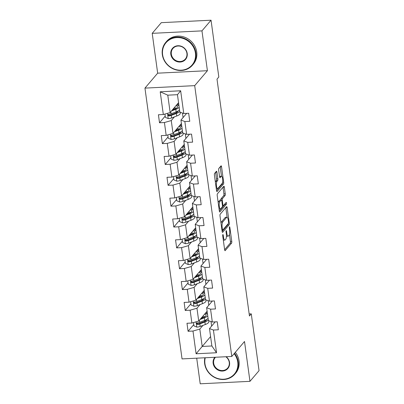 <?xml version="1.0" encoding="UTF-8"?>
<svg xmlns="http://www.w3.org/2000/svg" width="404" height="404" viewBox="0 0 404 404"><rect width="100%" height="100%" fill="white"/><g stroke="black" fill="none" stroke-linecap="round" stroke-linejoin="round"><path stroke-width="0.61" d="M222.851 234.588A0.965 0.278 87.2 0 0 222.725 235.8L224.634 249.738A1.379 0.394 87.2 0 0 225.063 250.697A1.379 0.394 87.2 0 0 225.174 250.632L231.593 243.087A1.379 0.394 87.2 0 0 231.77 241.36L229.856 227.417A0.965 0.278 87.2 0 0 229.563 226.745A0.965 0.278 87.2 0 0 229.482 226.79A0.965 0.278 87.2 0 0 229.361 228.002L229.608 229.81A4.414 1.262 87.2 0 1 229.038 235.345L228.507 235.976A4.414 1.262 87.2 0 1 228.149 236.183A4.414 1.262 87.2 0 1 226.79 233.118L226.543 231.315A0.965 0.278 87.2 0 0 226.245 230.644A0.965 0.278 87.2 0 0 226.164 230.689A0.965 0.278 87.2 0 0 226.043 231.901L226.291 233.704A4.414 1.262 87.2 0 1 225.725 239.244L225.19 239.87A4.414 1.262 87.2 0 1 224.831 240.082A4.414 1.262 87.2 0 1 223.473 237.017L223.225 235.209A0.965 0.278 87.2 0 0 222.927 234.542A0.965 0.278 87.2 0 0 222.851 234.588M216.933 172.195L215.59 172.266A1.379 0.394 87.2 0 0 215.59 172.256L216.499 178.891A1.379 0.394 87.2 0 1 216.317 180.618L215.615 181.447L216.958 181.381L217.665 180.553A1.379 0.394 87.2 0 0 217.842 178.821L216.933 172.195A1.379 0.394 87.2 0 0 216.509 171.24A1.379 0.394 87.2 0 0 216.398 171.306L214.595 173.422A1.379 0.394 87.2 0 0 214.418 175.149L216.539 190.632A1.379 0.394 87.2 0 0 216.963 191.592A1.379 0.394 87.2 0 0 217.074 191.526L223.493 183.982A1.379 0.394 87.2 0 0 223.67 182.254L221.549 166.771A1.379 0.394 87.2 0 0 221.124 165.812A1.379 0.394 87.2 0 0 221.013 165.877L218.842 168.433A1.379 0.394 87.2 0 0 218.66 170.165L219.569 176.79A1.379 0.394 87.2 0 0 219.993 177.75A1.379 0.394 87.2 0 0 220.104 177.684L221.185 176.417A3.687 1.055 87.2 0 1 221.483 176.24L220.205 166.837A1.379 0.394 87.2 0 0 220.205 166.832L221.549 166.771M216.958 181.381A3.687 1.055 87.2 0 0 216.428 185.481A3.687 1.055 87.2 0 0 217.625 188.577A3.687 1.055 87.2 0 0 217.923 188.4L222.144 183.436A3.687 1.055 87.2 0 0 222.68 179.331A3.687 1.055 87.2 0 0 221.483 176.24L220.14 176.311A3.687 1.055 87.2 0 0 219.842 176.482L221.185 176.417M207.414 70.705L201.96 30.871L211.04 20.2L161.292 22.669L152.212 33.34L157.666 73.169L144.95 88.112L194.698 85.643L207.414 70.705L157.666 73.169M196.708 358.181L200.217 383.8L249.965 381.331L244.511 341.501L231.795 356.444L194.698 85.643M249.965 381.331L259.05 370.66L251.268 313.852L249.172 313.959M211.04 20.2L218.822 77.007L217.004 79.139L249.45 315.989L251.268 313.852M220.185 214.221A1.379 0.394 87.2 0 0 220.008 215.953L222.129 231.436A1.379 0.394 87.2 0 0 222.553 232.391A1.379 0.394 87.2 0 0 222.665 232.33L229.083 224.786A1.379 0.394 87.2 0 0 229.26 223.053L227.139 207.575A1.379 0.394 87.2 0 0 226.715 206.616A1.379 0.394 87.2 0 0 226.604 206.681L220.185 214.221M219.337 211.034L217.216 195.551A1.379 0.394 87.2 0 1 217.392 193.824L223.811 186.279A1.379 0.394 87.2 0 1 223.922 186.214A1.379 0.394 87.2 0 1 224.346 187.173L225.255 193.799A1.379 0.394 87.2 0 1 225.078 195.531L222.473 198.586A1.379 0.394 87.2 0 0 222.296 200.318L222.897 204.712A1.379 0.394 87.2 0 0 223.321 205.671A1.379 0.394 87.2 0 0 223.432 205.606L226.144 202.424A0.965 0.278 87.2 0 1 226.225 202.379A0.965 0.278 87.2 0 1 226.538 203.187A0.965 0.278 87.2 0 1 226.397 204.257L219.872 211.928A1.379 0.394 87.2 0 1 219.761 211.994A1.379 0.394 87.2 0 1 219.337 211.034L225.053 204.328A0.965 0.278 87.2 0 0 225.205 203.525M144.95 88.112L182.047 358.909L231.795 356.444M165.221 116.074L159.514 122.781L164.423 122.538L166.18 135.37L161.272 135.613L162.373 143.632L167.281 143.39L169.039 156.222L164.13 156.464L165.226 164.484L170.135 164.241L171.892 177.073L166.988 177.316L168.084 185.335L172.993 185.093L174.75 197.92L169.842 198.167L170.942 206.186L175.846 205.944L177.603 218.771L172.7 219.018L173.796 227.038L178.704 226.796L180.462 239.623L175.553 239.87L176.654 247.889L181.563 247.642L183.32 260.474L178.411 260.721L179.507 268.741L184.416 268.493L186.173 281.325L181.27 281.573L182.366 289.592L187.274 289.345L189.032 302.177L184.123 302.419L185.224 310.444L190.127 310.196L191.885 323.028L186.981 323.271L188.077 331.29L192.986 331.048L196.097 353.773L216.534 352.758L211.878 345.97L209.499 328.593L215.221 321.872M159.514 122.781L158.418 114.761L163.327 114.519L160.211 91.794L180.649 90.779L183.759 113.504L188.668 113.261L189.769 121.281L184.86 121.523L186.618 134.355L191.526 134.113L192.622 142.132L187.714 142.375L189.476 155.207L194.38 154.964L195.48 162.984L190.572 163.226L192.329 176.058L197.238 175.816L198.334 183.835L193.43 184.078L195.188 196.91L200.096 196.667L201.192 204.687L196.283 204.929L198.041 217.761L202.949 217.519L204.05 225.538L199.142 225.78L200.899 238.613L205.808 238.37L206.904 246.389L201.995 246.632L203.757 259.464L208.661 259.216L209.762 267.241L204.853 267.483L206.611 280.315L211.519 280.068L212.615 288.087L207.712 288.335L209.469 301.167L214.378 300.919L215.473 308.939L210.565 309.186L212.322 322.018L217.231 321.771L218.332 329.79L213.423 330.038L216.534 352.758M181.406 123.528L173.013 133.396L171.256 120.564L174.366 116.907M182.451 113.024L183.073 117.569M186.658 113.362L180.936 120.084L182.694 132.916L186.618 134.355M171.256 120.564L164.423 122.538M173.013 133.396L166.18 135.37M184.86 121.523L180.936 120.084M184.264 144.379L175.866 154.247L174.109 141.415L177.225 137.759M185.31 133.876L185.931 138.421M189.511 134.209L183.79 140.935L185.547 153.767L189.476 155.207M174.109 141.415L167.281 143.39M175.866 154.247L169.039 156.222M187.714 142.375L183.79 140.935M187.118 165.231L178.725 175.099L176.967 162.267L180.078 158.605M188.163 154.727L188.789 159.272M192.37 155.06L186.648 161.787L188.405 174.619L192.329 176.058M176.967 162.267L170.135 164.241M178.725 175.099L171.892 177.073M190.572 163.226L186.648 161.787M189.976 186.082L181.583 195.95L179.825 183.118L182.936 179.457M191.021 175.578L191.642 180.123M195.223 175.912L189.501 182.638L191.264 195.465L195.188 196.91M179.825 183.118L172.993 185.093M181.583 195.95L174.75 197.92M193.43 184.078L189.501 182.638M192.834 206.934L184.436 216.802L182.679 203.969L185.79 200.308M193.88 196.43L194.501 200.975M198.081 196.763L192.36 203.49L194.117 216.317L198.041 217.761M182.679 203.969L175.846 205.944M184.436 216.802L177.603 218.771M196.283 204.929L192.36 203.49M195.688 227.785L187.294 237.648L185.537 224.821L188.648 221.16M196.733 217.281L197.354 221.826M200.939 217.615L195.218 224.341L196.975 237.168L200.899 238.613M185.537 224.821L178.704 226.796M187.294 237.648L180.462 239.623M199.142 225.78L195.218 224.341M198.546 248.637L190.148 258.499L188.39 245.672L191.506 242.011M199.591 238.133L200.212 242.673M203.793 238.466L198.071 245.188L199.828 258.02L203.757 259.464M188.39 245.672L181.563 247.642M190.148 258.499L183.32 260.474M201.995 246.632L198.071 245.188M201.399 269.488L193.006 279.351L191.249 266.519L194.359 262.863M202.444 258.984L203.071 263.524M206.651 259.317L200.929 266.039L202.687 278.871L206.611 280.315M191.249 266.519L184.416 268.493M193.006 279.351L186.173 281.325M204.853 267.483L200.929 266.039M204.257 290.34L195.864 300.202L194.107 287.37L197.218 283.714M205.303 279.831L205.924 284.376M209.504 280.169L203.783 286.891L205.545 299.723L209.469 301.167M194.107 287.37L187.274 289.345M195.864 300.202L189.032 302.177M207.712 288.335L203.783 286.891M207.116 311.191L198.718 321.054L196.96 308.222L200.071 304.565M208.161 300.682L208.782 305.227M212.363 301.02L206.641 307.742L208.398 320.574L212.322 322.018M196.96 308.222L190.127 310.196M198.718 321.054L191.885 323.028M210.565 309.186L206.641 307.742M210.59 336.588L202.197 346.45L199.818 329.073L202.929 325.417M211.014 321.534L211.635 326.079M199.818 329.073L192.986 331.048M211.878 345.97L202.197 346.45L196.097 353.773M213.423 330.038L209.499 328.593M201.96 30.871L152.212 33.34M183.759 113.504L179.836 112.065L177.457 94.688L167.776 95.167L170.155 112.544L178.553 102.677M180.649 90.779L177.457 94.688M167.776 95.167L160.211 91.794M170.155 112.544L163.327 114.519M206.666 313.873L206.414 312.014M193.784 324.589L188.077 331.29M190.925 303.737L185.224 310.444M203.813 293.021L203.555 291.163M188.072 282.886L182.366 289.592M200.955 272.17L200.702 270.311M185.214 262.034L179.507 268.741M198.096 251.318L197.844 249.46M182.361 241.183L176.654 247.889M195.243 230.467L194.986 228.608M179.502 220.332L173.796 227.038M192.385 209.615L192.132 207.757M176.644 199.48L170.942 206.186M189.532 188.764L189.274 186.906M173.791 178.629L168.084 185.335M186.673 167.912L186.421 166.054M170.932 157.777L165.226 164.484M183.815 147.061L183.562 145.203M168.079 136.926L162.373 143.632M180.962 126.21L180.704 124.351M178.103 105.358L177.851 103.5M223.316 240.117A4.414 1.262 87.2 0 0 223.488 240.148L224.831 240.082M226.422 236.072A4.414 1.262 87.2 0 0 226.806 236.249L228.149 236.183M224.639 249.748L230.245 243.152A1.379 0.394 87.2 0 0 230.421 241.425L229.462 234.411M227.114 217.261L225.796 207.641A1.379 0.394 87.2 0 0 225.796 207.631L227.139 207.575M222.129 231.442L227.74 224.851A1.379 0.394 87.2 0 0 227.952 223.983M222.432 229.406A0.965 0.278 87.2 0 0 222.73 230.078A0.965 0.278 87.2 0 0 222.806 230.033L228.442 223.412A0.965 0.278 87.2 0 0 228.563 222.2L228.305 220.296A4.414 1.262 87.2 0 0 226.942 217.231A4.414 1.262 87.2 0 0 226.588 217.438L222.735 221.963A4.414 1.262 87.2 0 0 222.17 227.502L222.432 229.406L221.857 229.432M226.942 217.231L225.599 217.296A4.414 1.262 87.2 0 0 225.24 217.504L226.588 217.438M220.968 222.968A4.414 1.262 87.2 0 1 221.392 222.028L225.24 217.504M224.346 187.173L223.003 187.239A1.379 0.394 87.2 0 0 222.998 187.229L223.907 193.864L225.255 193.799M220.912 199.97A1.379 0.394 87.2 0 1 221.129 198.652L223.73 195.597A1.379 0.394 87.2 0 0 223.907 193.864M219.771 201.763A3.687 1.055 87.2 0 0 219.241 205.863A3.687 1.055 87.2 0 0 220.438 208.954A3.687 1.055 87.2 0 0 220.736 208.782L222.22 207.03A1.379 0.394 87.2 0 0 222.397 205.303L221.796 200.904A1.379 0.394 87.2 0 0 221.372 199.945A1.379 0.394 87.2 0 0 221.261 200.01L219.771 201.763L218.428 201.828A3.687 1.055 87.2 0 0 218.15 202.369M219.059 209.019A3.687 1.055 87.2 0 0 219.089 209.019L220.438 208.954M221.372 199.945L220.029 200.015A1.379 0.394 87.2 0 0 219.917 200.081L221.261 200.01M218.428 201.828L219.917 200.081M215.615 181.447A3.687 1.055 87.2 0 0 215.352 181.946M216.266 188.643A3.687 1.055 87.2 0 0 216.276 188.643L217.625 188.577M219.569 176.8L219.842 176.482M216.539 190.643L222.149 184.052A1.379 0.394 87.2 0 0 222.367 183.047M193.506 322.564L193.965 325.907L196.834 327.109A3.722 1.035 -7.8 0 0 200.182 326.457L205.272 324.533A10.746 2.995 -7.8 0 0 208.843 321.71L208.701 320.685M205.591 320.862A8.918 2.485 -7.8 0 0 204.217 320.574M200.066 319.468L204.353 317.852A10.746 2.995 -7.8 0 0 207.737 315.746M207.55 314.388A10.746 2.995 -7.8 0 0 205.181 313.464M200.929 318.458L203.151 317.62A8.918 2.485 -7.8 0 0 206.116 315.277A8.918 2.485 -7.8 0 0 204.591 314.15M208.085 318.281A10.746 2.995 172.2 0 1 204.702 320.387L199.616 322.311A3.722 1.035 172.2 0 1 197.324 322.867L196.753 323.16L196.597 323.841L197.541 324.468A3.722 1.035 -7.8 0 0 199.834 323.917L204.924 321.993A10.746 2.995 -7.8 0 0 208.302 319.887M203.768 317.372A10.746 2.995 -7.8 0 0 203.288 317.347L201.924 317.286M206.691 319.468A8.918 2.485 172.2 0 1 203.722 321.761L198.632 323.685A1.899 0.53 172.2 0 1 198.066 323.856L197.142 323.458M202.364 317.903L201.434 317.862M205.025 316.716A8.918 2.485 -7.8 0 0 202.737 316.332M205.252 357.757A17.14 15.716 -139.6 0 0 204.944 363.731A17.14 15.716 -139.6 0 0 223.579 379.225A17.14 15.716 -139.6 0 0 237.749 362.1A17.14 15.716 -139.6 0 0 234.148 353.677M234.512 353.248A17.559 16.099 40.4 0 1 238.259 361.954A17.559 16.099 40.4 0 1 234.825 374.17A17.559 16.099 40.4 0 1 217.034 378.508A17.559 16.099 40.4 0 1 204.646 363.62A17.559 16.099 40.4 0 1 204.899 357.777M226.179 356.722A8.57 7.858 40.4 0 1 229.548 362.509A8.57 7.858 40.4 0 1 222.463 371.069A8.57 7.858 40.4 0 1 213.145 363.322A8.57 7.858 40.4 0 1 214.893 357.282M215.478 357.252A8.146 7.469 -139.6 0 0 215.251 357.51A8.146 7.469 -139.6 0 0 213.655 363.176A8.146 7.469 -139.6 0 0 219.402 370.079A8.146 7.469 -139.6 0 0 227.659 368.069A8.146 7.469 -139.6 0 0 229.255 362.403A8.146 7.469 -139.6 0 0 225.841 356.737M235.31 352.308A17.559 16.099 40.4 0 1 239.062 361.014A17.559 16.099 40.4 0 1 235.628 373.23L234.825 374.17M162.61 54.702A17.14 15.716 -139.6 0 0 181.25 70.195A17.14 15.716 -139.6 0 0 195.42 53.075A17.14 15.716 -139.6 0 0 176.78 37.582A17.14 15.716 -139.6 0 0 162.61 54.702M195.93 52.929A17.559 16.099 40.4 0 1 192.496 65.14A17.559 16.099 40.4 0 1 174.705 69.483A17.559 16.099 40.4 0 1 162.317 54.596A17.559 16.099 40.4 0 1 165.751 42.38A17.559 16.099 40.4 0 1 183.542 38.042A17.559 16.099 40.4 0 1 195.93 52.929M170.811 54.298A8.57 7.858 40.4 0 1 177.896 45.738A8.57 7.858 40.4 0 1 187.214 53.485A8.57 7.858 40.4 0 1 180.133 62.044A8.57 7.858 40.4 0 1 170.811 54.298M186.921 53.373A8.146 7.469 -139.6 0 0 181.174 46.47A8.146 7.469 -139.6 0 0 172.917 48.48A8.146 7.469 -139.6 0 0 171.326 54.151A8.146 7.469 -139.6 0 0 177.073 61.055A8.146 7.469 -139.6 0 0 185.33 59.045A8.146 7.469 -139.6 0 0 186.921 53.373M165.751 42.38L166.549 41.445A17.559 16.099 40.4 0 1 184.345 37.102A17.559 16.099 40.4 0 1 196.728 51.99A17.559 16.099 40.4 0 1 193.294 64.201L192.496 65.14M190.648 301.712L191.107 305.055L193.981 306.257A3.722 1.035 -7.8 0 0 197.329 305.606L202.414 303.682A10.746 2.995 -7.8 0 0 205.984 300.859L205.848 299.834M202.737 300.01A8.918 2.485 -7.8 0 0 201.364 299.723M197.213 298.617L201.5 297.001A10.746 2.995 -7.8 0 0 204.879 294.895M204.697 293.536A10.746 2.995 -7.8 0 0 202.323 292.612M198.071 297.607L200.298 296.768A8.918 2.485 -7.8 0 0 203.262 294.425A8.918 2.485 -7.8 0 0 201.737 293.299M205.227 297.43A10.746 2.995 172.2 0 1 201.849 299.536L196.758 301.46A3.722 1.035 172.2 0 1 194.465 302.015L193.9 302.308L193.743 302.99L194.688 303.616A3.722 1.035 -7.8 0 0 196.98 303.066L202.066 301.142A10.746 2.995 -7.8 0 0 205.449 299.036M200.909 296.521A10.746 2.995 -7.8 0 0 200.429 296.496L199.066 296.435M203.833 298.617A8.918 2.485 172.2 0 1 200.864 300.909L195.778 302.833A1.899 0.53 172.2 0 1 195.208 303.005L194.289 302.606M199.505 297.051L198.576 297.016M202.167 295.864A8.918 2.485 -7.8 0 0 199.879 295.481M187.794 280.861L188.254 284.204L191.122 285.406A3.722 1.035 -7.8 0 0 194.47 284.754L199.561 282.83A10.746 2.995 -7.8 0 0 203.131 280.007L202.99 278.982M199.879 279.159A8.918 2.485 -7.8 0 0 198.505 278.871M194.354 277.77L198.642 276.149A10.746 2.995 -7.8 0 0 202.025 274.043M201.838 272.685A10.746 2.995 -7.8 0 0 199.47 271.761M195.218 276.755L197.44 275.917A8.918 2.485 -7.8 0 0 200.404 273.574A8.918 2.485 -7.8 0 0 198.879 272.453M202.374 276.583A10.746 2.995 172.2 0 1 198.99 278.684L193.905 280.608A3.722 1.035 172.2 0 1 191.607 281.164L191.042 281.457L190.885 282.138L191.829 282.765A3.722 1.035 -7.8 0 0 194.122 282.214L199.212 280.29A10.746 2.995 -7.8 0 0 202.591 278.184M198.051 275.669A10.746 2.995 -7.8 0 0 197.576 275.644L196.213 275.584M195.723 276.164L196.652 276.2A8.918 2.485 172.2 0 1 196.682 276.205M200.98 277.765A8.918 2.485 172.2 0 1 198.011 280.058L192.92 281.982A1.899 0.53 172.2 0 1 192.349 282.154L191.43 281.755M199.313 275.013A8.918 2.485 -7.8 0 0 197.026 274.629M184.936 260.009L185.396 263.352L188.269 264.554A3.722 1.035 -7.8 0 0 191.612 263.903L196.703 261.979A10.746 2.995 -7.8 0 0 200.273 259.156L200.132 258.131M197.026 258.308A8.918 2.485 -7.8 0 0 195.647 258.02M191.501 256.919L195.788 255.298A10.746 2.995 -7.8 0 0 199.167 253.192M198.98 251.833A10.746 2.995 -7.8 0 0 196.612 250.909M192.36 255.904L194.587 255.065A8.918 2.485 -7.8 0 0 197.551 252.722A8.918 2.485 -7.8 0 0 196.026 251.601M199.515 255.732A10.746 2.995 172.2 0 1 196.137 257.838L191.047 259.757A3.722 1.035 172.2 0 1 188.754 260.312L188.188 260.605L188.032 261.287L188.971 261.913A3.722 1.035 -7.8 0 0 191.264 261.363L196.354 259.439A10.746 2.995 -7.8 0 0 199.738 257.333M195.198 254.818A10.746 2.995 -7.8 0 0 194.718 254.793L193.354 254.737M192.865 255.313L193.794 255.348A8.918 2.485 172.2 0 1 193.824 255.353M198.122 256.914A8.918 2.485 172.2 0 1 195.152 259.206L190.062 261.13A1.899 0.53 172.2 0 1 189.496 261.302L188.572 260.903M196.455 254.161A8.918 2.485 -7.8 0 0 194.167 253.783M182.083 239.158L182.537 242.501L185.411 243.708A3.722 1.035 -7.8 0 0 188.759 243.051L193.844 241.127A10.746 2.995 -7.8 0 0 197.42 238.304L197.278 237.279M194.167 237.456A8.918 2.485 -7.8 0 0 192.794 237.168M188.643 236.067L192.93 234.446A10.746 2.995 -7.8 0 0 196.314 232.34M196.127 230.982A10.746 2.995 -7.8 0 0 193.753 230.058M189.501 235.052L191.728 234.214A8.918 2.485 -7.8 0 0 194.693 231.871A8.918 2.485 -7.8 0 0 193.168 230.75M196.662 234.881A10.746 2.995 172.2 0 1 193.279 236.986L188.188 238.905A3.722 1.035 172.2 0 1 185.896 239.461L185.33 239.754L185.173 240.436L186.118 241.062A3.722 1.035 -7.8 0 0 188.41 240.511L193.496 238.587A10.746 2.995 -7.8 0 0 196.879 236.481M192.339 233.966A10.746 2.995 -7.8 0 0 191.86 233.941L190.501 233.886M195.263 236.062A8.918 2.485 172.2 0 1 192.294 238.355L187.209 240.279A1.899 0.53 172.2 0 1 186.638 240.451L185.719 240.052M190.935 234.497L190.006 234.461M193.602 233.315A8.918 2.485 -7.8 0 0 191.309 232.931M179.224 218.306L179.684 221.65L182.558 222.857A3.722 1.035 -7.8 0 0 185.901 222.2L190.991 220.276A10.746 2.995 -7.8 0 0 194.561 217.453L194.42 216.428M191.309 216.605A8.918 2.485 -7.8 0 0 189.936 216.317M185.784 215.216L190.072 213.595A10.746 2.995 -7.8 0 0 193.455 211.489M193.269 210.131A10.746 2.995 -7.8 0 0 190.9 209.206M186.648 214.201L188.87 213.363A8.918 2.485 -7.8 0 0 191.834 211.019A8.918 2.485 -7.8 0 0 190.309 209.898M193.804 214.029A10.746 2.995 172.2 0 1 190.42 216.135L185.335 218.054A3.722 1.035 172.2 0 1 183.042 218.609L182.472 218.907L182.32 219.584L183.259 220.21A3.722 1.035 -7.8 0 0 185.552 219.66L190.643 217.736A10.746 2.995 -7.8 0 0 194.021 215.63M189.486 213.115A10.746 2.995 -7.8 0 0 189.006 213.09L187.643 213.034M192.41 215.211A8.918 2.485 172.2 0 1 189.441 217.504L184.35 219.428A1.899 0.53 172.2 0 1 183.785 219.599L182.861 219.2M188.082 213.645L187.153 213.61M190.744 212.464A8.918 2.485 -7.8 0 0 188.456 212.08M176.366 197.455L176.826 200.798L179.699 202.005A3.722 1.035 -7.8 0 0 183.047 201.349L188.133 199.424A10.746 2.995 -7.8 0 0 191.703 196.602L191.567 195.581M188.456 195.753A8.918 2.485 -7.8 0 0 187.082 195.465M182.931 194.364L187.219 192.743A10.746 2.995 -7.8 0 0 190.597 190.637M190.415 189.279A10.746 2.995 -7.8 0 0 188.042 188.355M183.79 193.349L186.017 192.511A8.918 2.485 -7.8 0 0 188.981 190.168A8.918 2.485 -7.8 0 0 187.456 189.047M190.946 193.178A10.746 2.995 172.2 0 1 187.567 195.284L182.477 197.203A3.722 1.035 172.2 0 1 180.184 197.758L179.618 198.056L179.462 198.733L180.406 199.359A3.722 1.035 -7.8 0 0 182.699 198.808L187.784 196.884A10.746 2.995 -7.8 0 0 191.168 194.779M186.628 192.264A10.746 2.995 -7.8 0 0 186.148 192.238L184.785 192.183M189.552 194.359A8.918 2.485 172.2 0 1 186.582 196.652L181.497 198.576A1.899 0.53 172.2 0 1 180.926 198.748L180.007 198.354M185.224 192.794L184.295 192.758M187.89 191.612A8.918 2.485 -7.8 0 0 185.598 191.228M173.513 176.604L173.972 179.947L176.841 181.154A3.722 1.035 -7.8 0 0 180.189 180.497L185.279 178.573A10.746 2.995 -7.8 0 0 188.85 175.75L188.708 174.73M185.598 174.902A8.918 2.485 -7.8 0 0 184.224 174.614M180.073 173.513L184.36 171.892A10.746 2.995 -7.8 0 0 187.744 169.786M187.557 168.428A10.746 2.995 -7.8 0 0 185.189 167.503M180.936 172.498L183.158 171.66A8.918 2.485 -7.8 0 0 186.123 169.316A8.918 2.485 -7.8 0 0 184.598 168.195M188.092 172.326A10.746 2.995 172.2 0 1 184.709 174.432L179.623 176.351A3.722 1.035 172.2 0 1 177.326 176.907L176.76 177.204L176.604 177.881L177.548 178.507A3.722 1.035 -7.8 0 0 179.841 177.957L184.931 176.033A10.746 2.995 -7.8 0 0 188.309 173.927M183.769 171.412A10.746 2.995 -7.8 0 0 183.295 171.387L181.931 171.331M181.441 171.907L182.371 171.947A8.918 2.485 172.2 0 1 182.401 171.947M186.698 173.508A8.918 2.485 172.2 0 1 183.729 175.801L178.639 177.725A1.899 0.53 172.2 0 1 178.068 177.896L177.149 177.502M185.032 170.761A8.918 2.485 -7.8 0 0 182.744 170.377M170.655 155.752L171.114 159.095L173.988 160.302A3.722 1.035 -7.8 0 0 177.331 159.646L182.421 157.722A10.746 2.995 -7.8 0 0 185.992 154.899L185.85 153.879M182.744 154.05A8.918 2.485 -7.8 0 0 181.366 153.762M177.22 152.662L181.507 151.04A10.746 2.995 -7.8 0 0 184.886 148.935M184.699 147.576A10.746 2.995 -7.8 0 0 182.33 146.652M178.078 151.646L180.305 150.808A8.918 2.485 -7.8 0 0 183.27 148.465A8.918 2.485 -7.8 0 0 181.744 147.344M185.234 151.475A10.746 2.995 172.2 0 1 181.856 153.581L176.765 155.505A3.722 1.035 172.2 0 1 174.472 156.055L173.907 156.353L173.75 157.03L174.69 157.661A3.722 1.035 -7.8 0 0 176.982 157.106L182.073 155.181A10.746 2.995 -7.8 0 0 185.456 153.076M180.916 150.561A10.746 2.995 -7.8 0 0 180.436 150.535L179.073 150.48M178.583 151.056L179.512 151.096A8.918 2.485 172.2 0 1 179.543 151.096M183.84 152.662A8.918 2.485 172.2 0 1 180.871 154.949L175.78 156.873A1.899 0.53 172.2 0 1 175.215 157.045L174.291 156.651M182.174 149.909A8.918 2.485 -7.8 0 0 179.886 149.525M167.801 134.901L168.256 138.249L171.129 139.451A3.722 1.035 -7.8 0 0 174.477 138.794L179.563 136.87A10.746 2.995 -7.8 0 0 183.138 134.047L182.997 133.027M179.886 133.199A8.918 2.485 -7.8 0 0 178.512 132.911M174.361 131.81L178.649 130.189A10.746 2.995 -7.8 0 0 182.032 128.083M181.845 126.725A10.746 2.995 -7.8 0 0 179.472 125.801M175.22 130.795L177.447 129.957A8.918 2.485 -7.8 0 0 180.411 127.614A8.918 2.485 -7.8 0 0 178.886 126.492M182.381 130.623A10.746 2.995 172.2 0 1 178.997 132.729L173.907 134.653A3.722 1.035 172.2 0 1 171.614 135.204L171.049 135.502L170.892 136.178L171.836 136.81A3.722 1.035 -7.8 0 0 174.129 136.254L179.214 134.33A10.746 2.995 -7.8 0 0 182.598 132.224M178.058 129.709A10.746 2.995 -7.8 0 0 177.578 129.684L176.22 129.628M180.982 131.81A8.918 2.485 172.2 0 1 178.012 134.098L172.927 136.022A1.899 0.53 172.2 0 1 172.357 136.193L171.437 135.8M176.654 130.245L175.73 130.204M179.32 129.058A8.918 2.485 -7.8 0 0 177.028 128.674M164.943 114.049L165.403 117.397L168.276 118.599A3.722 1.035 -7.8 0 0 171.619 117.943L176.71 116.019A10.746 2.995 -7.8 0 0 180.28 113.196L180.139 112.176M177.033 112.347A8.918 2.485 -7.8 0 0 175.654 112.059M171.503 110.959L175.791 109.338A10.746 2.995 -7.8 0 0 179.174 107.232M178.987 105.873A10.746 2.995 -7.8 0 0 176.619 104.949M172.367 109.949L174.589 109.105A8.918 2.485 -7.8 0 0 177.553 106.762A8.918 2.485 -7.8 0 0 176.028 105.641M179.522 109.772A10.746 2.995 172.2 0 1 176.139 111.878L171.054 113.802A3.722 1.035 172.2 0 1 168.761 114.352L168.19 114.65L168.039 115.327L168.978 115.958A3.722 1.035 -7.8 0 0 171.271 115.403L176.361 113.479A10.746 2.995 -7.8 0 0 179.74 111.373M175.205 108.858A10.746 2.995 -7.8 0 0 174.725 108.833L173.361 108.777M178.129 110.959A8.918 2.485 172.2 0 1 175.159 113.251L170.069 115.17A1.899 0.53 172.2 0 1 169.503 115.342L168.579 114.948M173.801 109.393L172.872 109.353M176.462 108.206A8.918 2.485 -7.8 0 0 174.174 107.823M222.897 237.042L223.473 237.017M226.013 231.341L226.543 231.315M226.215 233.148L226.79 233.118M229.331 227.442L229.856 227.417M230.421 241.425L231.77 241.36M230.245 243.152L231.593 243.087M222.7 235.239L223.225 235.209M228.558 223.089L229.26 223.053M227.74 224.851L229.083 224.786M221.392 222.028L222.735 221.963M221.594 227.533L222.17 227.502M223.73 195.597L225.078 195.531M221.129 198.652L222.473 198.586M221.675 200.349L222.296 200.318M222.321 204.742L222.897 204.712M225.053 204.328L226.397 204.257M216.499 178.891L217.842 178.821M216.317 180.618L217.665 180.553M222.579 182.305L223.67 182.254M222.149 184.052L223.493 183.982M196.046 321.826L196.763 327.078M204.924 321.993L205.272 324.533M204.353 317.852L204.702 320.387M199.834 323.917L200.182 326.457M199.344 320.321L199.616 322.311M198.066 323.856L197.541 324.468M193.188 300.975L193.91 306.227M202.066 301.142L202.414 303.682M201.5 297.001L201.849 299.536M196.98 303.066L197.329 305.606M196.485 299.47L196.758 301.46M195.208 303.005L194.688 303.616M190.334 280.124L191.052 285.381M199.212 280.29L199.561 282.83M198.642 276.149L198.99 278.684M194.122 282.214L194.47 284.754M193.632 278.619L193.905 280.608M192.349 282.154L191.829 282.765M187.476 259.272L188.193 264.529M196.354 259.439L196.703 261.979M195.788 255.298L196.137 257.838M191.264 261.363L191.612 263.903M190.774 257.767L191.047 259.757M189.496 261.302L188.971 261.913M184.618 238.421L185.34 243.678M193.496 238.587L193.844 241.127M192.93 234.446L193.279 236.986M188.41 240.511L188.759 243.051M187.916 236.916L188.188 238.905M186.638 240.451L186.118 241.062M181.765 217.574L182.482 222.826M190.643 217.736L190.991 220.276M190.072 213.595L190.42 216.135M185.552 219.66L185.901 222.2M185.062 216.064L185.335 218.054M183.785 219.599L183.259 220.21M178.906 196.723L179.629 201.975M187.784 196.884L188.133 199.424M187.219 192.743L187.567 195.284M182.699 198.808L183.047 201.349M182.204 195.213L182.477 197.203M180.926 198.748L180.406 199.359M176.053 175.871L176.77 181.123M184.931 176.033L185.279 178.573M184.36 171.892L184.709 174.432M179.841 177.957L180.189 180.497M179.351 174.361L179.623 176.351M178.068 177.896L177.548 178.507M173.195 155.02L173.912 160.272M182.073 155.181L182.421 157.722M181.507 151.04L181.856 153.581M176.982 157.106L177.331 159.646M176.492 153.51L176.765 155.505M175.215 157.045L174.69 157.661M170.337 134.168L171.059 139.42M179.214 134.33L179.563 136.87M178.649 130.189L178.997 132.729M174.129 136.254L174.477 138.794M173.634 132.658L173.907 134.653M172.357 136.193L171.836 136.81M167.483 113.317L168.2 118.569M176.361 113.479L176.71 116.019M175.791 109.338L176.139 111.878M171.271 115.403L171.619 117.943M170.781 111.812L171.054 113.802M169.503 115.342L168.978 115.958M221.947 230.113L222.73 230.078M222.437 205.717L223.321 205.671"/></g></svg>
